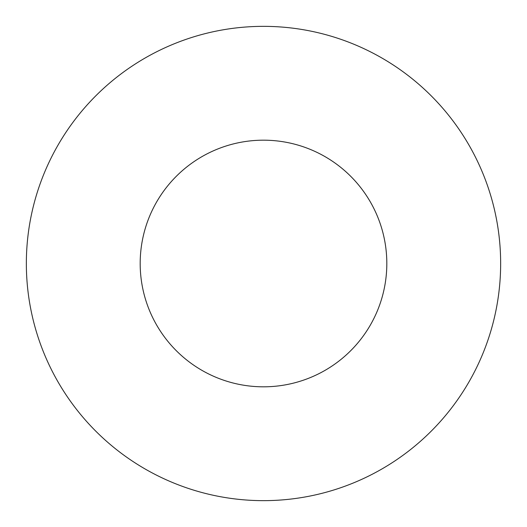 <?xml version="1.0" encoding="UTF-8"?>
<svg xmlns="http://www.w3.org/2000/svg" width="527" height="527" viewBox="0 0 527 527"><rect width="100%" height="100%" fill="white"/><g stroke="black" fill="none" stroke-linecap="round" stroke-linejoin="round"><path stroke-width="0.79" d="M386.818 263.5A123.318 123.318 0 0 0 263.5 140.182A123.318 123.318 0 0 0 140.182 263.5A123.318 123.318 0 0 0 263.5 386.818A123.318 123.318 0 0 0 386.818 263.5M500.65 263.5A237.15 237.15 0 0 0 263.5 26.35A237.15 237.15 0 0 0 26.35 263.5A237.15 237.15 0 0 0 263.5 500.65A237.15 237.15 0 0 0 500.65 263.5"/></g></svg>
